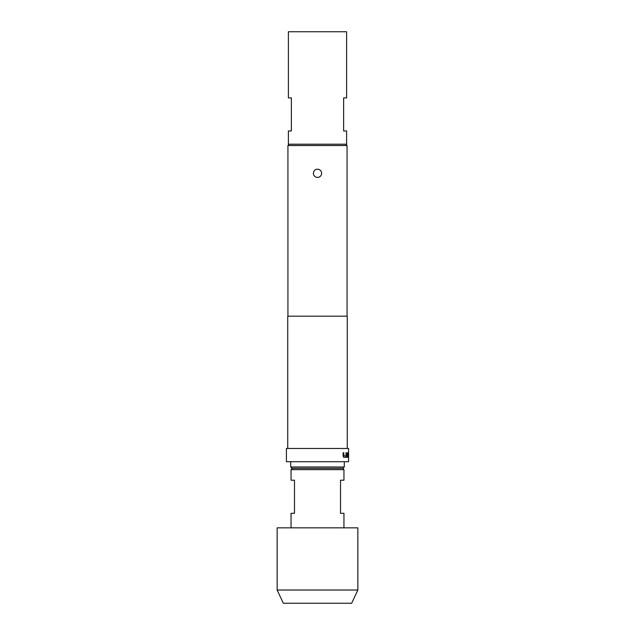 <?xml version="1.0" encoding="UTF-8"?>
<svg xmlns="http://www.w3.org/2000/svg" width="635" height="635" viewBox="0 0 635 635"><rect width="100%" height="100%" fill="white"/><g stroke="black" fill="none" stroke-linecap="round" stroke-linejoin="round"><path stroke-width="0.95" d="M347.98 457.343L348.448 457.343M347.98 452.803L348.424 452.803M347.988 454.192L348.424 454.192M291.37 130.969L288.393 130.969L288.393 144.201L346.607 144.201L346.607 130.969L343.63 130.969L343.63 97.893L346.607 97.893L346.607 31.75L288.393 31.75L288.393 97.893L291.37 97.893L291.37 130.969M317.5 177.403A4.104 4.104 0 0 1 313.396 173.299A4.104 4.104 0 0 1 317.5 169.204A4.104 4.104 0 0 1 321.604 173.299A4.104 4.104 0 0 1 317.5 177.403M345.742 144.201L347.067 145.518L287.933 145.518L287.933 316.174M347.067 145.518L347.067 316.174M289.258 144.201L287.933 145.518M347.266 448.469L347.266 316.174L287.734 316.174L287.734 448.469M347.456 452.803L348.385 452.803L348.504 457.343L348.361 454.192L347.504 454.192L347.48 457.343L347.075 457.343L347.456 452.803M346.559 452.803L346.067 457.343L343.813 457.343L343.098 456.049L343.098 452.803L343.86 452.803L343.908 455.954L345.996 455.954L346.035 452.803L346.559 452.803L346.559 456.049M348.591 448.469L286.409 448.469L286.409 461.701L348.591 461.701L348.591 448.469M357.846 590.018L351.679 603.25L283.321 603.25L277.154 590.018L357.846 590.018L357.846 527.844L277.154 527.844L277.154 590.018M342.638 468.312L343.956 469.638L291.044 469.638L291.044 480.219L294.481 480.219L294.481 513.294L291.044 513.294L291.044 527.844M292.036 468.312L290.711 466.987L344.289 466.987L342.963 468.312L292.036 468.312M344.289 461.701L344.289 466.987M290.711 461.701L290.711 466.987M343.956 527.844L343.956 513.294L340.519 513.294L340.519 480.219L343.956 480.219L343.956 469.638M348.115 454.192L348.551 454.192M348.551 452.803L348.107 452.803M347.321 452.803L348.25 452.803L348.504 454.104M348.234 454.192L347.48 454.287M347.353 454.287L347.353 457.343M348.377 454.104L348.504 457.343M346.432 456.049L345.948 457.343L343.702 457.343M343.86 452.803L343.908 455.954M292.362 468.312L291.044 469.638"/></g></svg>
